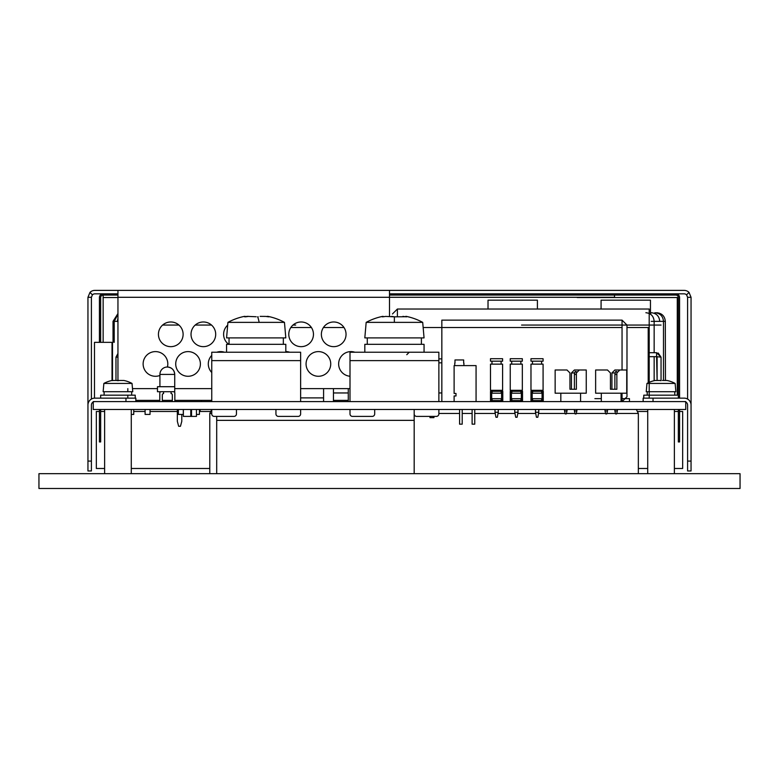 <?xml version="1.0" encoding="UTF-8"?>
<svg xmlns="http://www.w3.org/2000/svg" width="779" height="779" viewBox="0 0 779 779"><rect width="100%" height="100%" fill="white"/><g stroke="black" fill="none" stroke-linecap="round" stroke-linejoin="round"><path stroke-width="1.17" d="M131.281 409.491L131.281 473.681M674.38 409.491L674.38 473.681M38.95 473.681L38.95 488.491L740.05 488.491L740.05 473.681L38.95 473.681M211.752 413.445L209.785 413.445L211.752 409.491L209.785 413.445L209.785 473.681M616.744 413.445L638.342 413.445L636.365 409.491L638.342 413.445L638.342 473.681M414.185 473.681L414.185 420.358L216.698 420.358L216.698 416.405M216.698 473.681L216.698 420.358L414.185 420.358L414.185 409.491M93.256 401.594L685.744 401.594L685.744 409.491L93.256 409.491L93.256 401.594M333.461 392.957L348.271 392.957M438.869 392.957L441.839 392.957M648.216 382.801L648.216 327.531L626.988 327.531M622.051 327.531L423.153 327.531M344.016 327.531L323.402 327.531M311.434 327.531L290.81 327.531M190.777 409.491L190.777 416.405L183.367 416.405L183.367 409.491M397.397 316.615L397.397 309.02L392.46 313.956L397.397 309.02L392.46 313.956L397.397 309.02L649.199 309.02L649.199 398.137M657.106 357.162L657.106 380.464L656.609 356.665L661.05 357.162L658.158 352.994M656.678 352.712L649.199 352.712M127.824 388.633L127.824 391.72M127.824 395.177L127.824 398.137M181.789 414.428L181.789 421.342L180.465 426.279L178.664 426.279L177.339 421.342L177.339 409.491M112.02 380.473L112.02 342.351L94.493 342.351L94.493 398.147M201.391 400.357L201.391 401.594M112.517 342.351L112.517 380.619M196.454 409.491L196.454 416.405L191.021 416.405L191.021 409.491M200.154 409.491L200.154 411.468L199.414 411.468M414.185 413.941A2.473 2.473 0 0 0 416.658 416.405L436.406 416.405A2.473 2.473 0 0 0 438.869 413.941L438.869 409.491M438.869 360.619L350.005 360.619L350.005 401.594L350.005 352.225L438.869 352.225L438.869 401.594M350.005 413.941L350.005 409.491L350.005 413.941A2.473 2.473 0 0 0 352.468 416.405L372.216 416.405A2.473 2.473 0 0 0 374.689 413.941L374.689 409.491L374.689 413.941M352.468 416.405L372.216 416.405M416.658 416.405L436.406 416.405M275.941 413.941L275.941 409.491L275.941 413.941A2.473 2.473 0 0 0 278.415 416.405L298.162 416.405A2.473 2.473 0 0 0 300.626 413.941L300.626 409.491M300.626 360.619L211.752 360.619L211.752 401.594L211.752 352.225L300.626 352.225L300.626 401.594M211.752 413.941L211.752 409.491L211.752 413.941A2.473 2.473 0 0 0 214.225 416.405L233.973 416.405A2.473 2.473 0 0 0 236.446 413.941L236.446 409.491L236.446 413.941M214.225 416.405L233.973 416.405M278.415 416.405L298.162 416.405M595.633 369.996L595.633 393.2L626.735 393.2L626.735 369.996L619.831 369.996L616.861 372.956L616.861 389.247L610.444 389.247L610.444 372.956L607.484 369.996L595.633 369.996M616.861 389.247L611.924 389.247L611.924 372.956L614.884 369.996L619.831 369.996M614.884 389.247L614.884 374.436L616.861 374.436M617.357 409.491L617.357 410.971L614.884 410.971L614.884 409.491M607.484 409.491L607.484 410.971L605.01 410.971L605.01 409.491M605.01 410.971L605.75 413.941L606.744 413.941L607.484 410.971M616.958 372.859L616.617 371.476L615.634 371.476L614.884 374.436M614.884 410.971L615.634 413.941L616.617 413.941L617.357 410.971M601.31 401.594L601.31 393.2M621.058 401.594L621.058 393.2M611.924 372.956L615.264 372.956M555.145 369.996L555.145 393.2L586.256 393.2L586.256 369.996L579.342 369.996L576.382 372.956L576.382 389.247L569.955 389.247L569.955 372.956L566.995 369.996L555.145 369.996M576.382 389.247L571.445 389.247L571.445 372.956L574.405 369.996L579.342 369.996M574.405 389.247L574.405 374.436L576.382 374.436M576.869 409.491L576.869 410.971L574.405 410.971L574.405 409.491M566.995 409.491L566.995 410.971L564.532 410.971L564.532 409.491M564.532 410.971L565.272 413.941L566.255 413.941L566.995 410.971M576.479 372.859L576.129 371.476L575.145 371.476L574.405 374.436M574.405 410.971L575.145 413.941L576.129 413.941L576.869 410.971M560.822 401.594L560.822 393.2M580.579 401.594L580.579 393.2M571.445 372.956L574.775 372.956M462.21 409.491L462.21 424.166L459.581 424.166L459.581 409.491M476.066 401.594L476.066 365.604L454.118 365.604L454.118 393.444L456.007 393.444L456.007 395.956L454.118 395.956L454.118 401.594M463.904 363.092L463.904 365.604M463.671 363.092L463.671 359.956L454.985 359.956L454.985 363.092M454.751 363.092L454.751 365.604M472.571 424.166L474.304 424.166M522.154 390.308L522.154 391.311M510.625 391.311L510.625 390.308M520.908 391.311L510.245 391.311L510.245 400.591L522.534 400.591L522.534 391.311L520.908 391.311L520.908 393.191L511.871 393.191L511.871 391.311M510.625 401.594L510.625 400.591M522.154 400.591L522.154 401.594M511.433 391.311L511.433 400.591M511.871 400.591L511.871 398.712L520.908 398.712L520.908 400.591M521.346 391.311L521.346 400.591M514.763 409.491L514.763 412.257L518.016 412.257L518.016 409.491M518.016 412.257L517.081 417.271L515.698 417.271L514.763 412.257M542.895 390.308L542.895 391.311M531.356 391.311L531.356 390.308M541.639 391.311L530.976 391.311L530.976 400.591L543.275 400.591L543.275 391.311L541.639 391.311L541.639 393.191L532.612 393.191L532.612 391.311M531.356 401.594L531.356 400.591M542.895 400.591L542.895 401.594M532.174 391.311L532.174 400.591M532.612 400.591L532.612 398.712L541.639 398.712L541.639 400.591M542.077 391.311L542.077 400.591M535.494 409.491L535.494 412.257L538.756 412.257L538.756 409.491M538.756 412.257L537.812 417.271L536.439 417.271L535.494 412.257M502.406 390.308L502.406 391.311M490.867 391.311L490.867 390.308M501.15 391.311L490.497 391.311L490.497 400.591L502.786 400.591L502.786 391.311L501.15 391.311L501.15 393.191L492.124 393.191L492.124 391.311M490.867 401.594L490.867 400.591M502.406 400.591L502.406 401.594M491.685 391.311L491.685 400.591M492.124 400.591L492.124 398.712L501.15 398.712L501.15 400.591M501.598 391.311L501.598 400.591M495.006 409.491L495.006 412.257L498.268 412.257L498.268 409.491M498.268 412.257L497.333 417.271L495.95 417.271L495.006 412.257M162.305 401.594L162.305 394.856A1.256 1.256 0 0 1 163.561 393.599L163.561 391.72M161.049 391.72A1.256 1.256 0 0 0 159.792 392.976L159.792 401.594M172.334 401.594L172.334 394.856A1.256 1.256 0 0 0 171.078 393.599L171.078 391.72M173.59 391.72A1.256 1.256 0 0 1 174.847 392.976L174.847 401.594M167.319 367.016A7.401 7.401 0 0 0 159.919 374.417L174.72 374.417A7.401 7.401 0 0 0 167.319 367.016C171.818 367.454 174.282 369.918 174.72 374.417L174.72 386.705L157.475 386.705L157.475 391.72L174.72 391.72L174.72 386.705L174.72 391.72M622.051 369.996L622.051 320.13L441.839 320.13L441.839 401.594M622.051 320.13L626.988 325.067L626.988 393.931L626.988 325.067M438.869 358.885L441.839 358.885M433.932 416.405L433.932 417.641L429.989 417.641L429.989 416.405M199.414 409.491L199.414 414.428L196.454 414.428M150.035 409.491L150.035 414.428L145.098 414.428L145.098 409.491M133.745 409.491L133.745 414.428L131.281 414.428M183.308 409.491L183.308 414.428L178.372 414.428L178.372 409.491M170.776 321.98A12.347 12.347 0 0 0 160.085 340.491A12.347 12.347 0 0 0 181.468 340.491A12.347 12.347 0 0 0 170.776 321.98M203.368 321.98A12.347 12.347 0 0 0 192.676 340.491A12.347 12.347 0 0 0 214.05 340.491A12.347 12.347 0 0 0 203.368 321.98M227.682 325.155A12.347 12.347 0 0 0 228.714 344.318M167.427 367.016A12.347 12.347 0 0 0 155.469 351.602A12.347 12.347 0 0 0 143.336 366.208A12.347 12.347 0 0 0 159.919 375.459M188.06 351.602A12.347 12.347 0 0 0 177.369 370.113A12.347 12.347 0 0 0 198.742 370.113A12.347 12.347 0 0 0 188.06 351.602M224.498 352.225A12.347 12.347 0 0 0 216.786 352.225M211.752 355.38A12.347 12.347 0 0 0 211.752 372.508M289.671 352.225A12.347 12.347 0 0 0 285.815 351.602M643.152 401.594L643.152 398.137L653.036 398.137L653.036 401.594L684.137 401.594A3.457 3.457 0 0 1 687.594 405.051L687.594 461.09L691.051 461.09L691.051 297.296L689.026 292.407L686.581 294.851A3.457 3.457 0 0 0 684.137 293.839L389.5 293.839M117.95 293.839L94.863 293.839A3.457 3.457 0 0 0 92.419 294.851L91.406 297.296L91.406 399.062M117.95 380.688L116.568 380.464L119.323 380.464L117.95 380.688L117.95 290.382L94.863 290.382A6.914 6.914 0 0 0 89.975 292.407L87.949 297.296L91.406 297.296M117.95 290.382L389.5 290.382L389.5 297.296L614.524 297.296L614.524 295.066M689.026 292.407A6.914 6.914 0 0 0 684.137 290.382L389.5 290.382M691.051 297.296L687.594 297.296L686.581 294.851M691.051 461.09L691.051 470.964L687.594 470.964L687.594 461.09M687.594 399.062L687.594 297.296M89.975 292.407L92.419 294.851M87.949 461.09L91.406 461.09L91.406 470.964L87.949 470.964L87.949 297.296M91.406 461.09L91.406 405.051A3.457 3.457 0 0 1 94.863 401.594L125.964 401.594L125.964 398.137L135.848 398.137L135.848 401.594M389.5 316.371L389.5 297.296L117.95 297.296M301.122 321.98A12.347 12.347 0 0 0 290.431 340.491A12.347 12.347 0 0 0 311.814 340.491A12.347 12.347 0 0 0 301.122 321.98M333.704 321.98A12.347 12.347 0 0 0 323.022 340.491A12.347 12.347 0 0 0 344.396 340.491A12.347 12.347 0 0 0 333.704 321.98M318.407 351.602A12.347 12.347 0 0 0 307.715 370.113A12.347 12.347 0 0 0 329.089 370.113A12.347 12.347 0 0 0 318.407 351.602M354.844 352.225A12.347 12.347 0 0 0 338.651 363.452A12.347 12.347 0 0 0 350.005 376.247M132.488 388.633L157.475 388.633M174.72 388.633L211.752 388.633M300.626 388.633L350.005 388.633M104.62 468.491L96.343 468.491L96.343 411.468L99.43 411.468M100.666 411.468L104.62 411.468M133.745 411.468L145.098 411.468M150.035 411.468L177.339 411.468M200.154 411.468L210.194 411.468M679.57 411.468L682.657 411.468L682.657 468.491L674.38 468.491M647.719 468.491L638.342 468.491M209.785 468.491L131.281 468.491M637.933 411.468L647.719 411.468M674.38 411.468L678.334 411.468M691.051 405.051A6.914 6.914 0 0 0 684.137 398.137L653.036 398.137M125.964 398.137L94.863 398.137A6.914 6.914 0 0 0 87.949 405.051M99.43 342.351L99.43 297.539A3.7 3.7 0 0 1 103.14 293.839L103.14 295.066L117.95 295.066M389.5 295.066L675.86 295.066L675.86 293.839A3.7 3.7 0 0 1 679.57 297.539L679.57 398.137M103.14 342.351L103.14 295.066A2.473 2.473 0 0 0 100.666 297.539L100.666 342.351M100.666 409.491L100.666 441.956L99.43 441.956L99.43 409.491M643.775 398.137L643.775 395.177L678.334 395.177L678.334 297.539A2.473 2.473 0 0 0 675.86 295.066M678.334 409.491L678.334 441.956L679.57 441.956L679.57 409.491M678.334 297.539L677.282 297.539L677.282 395.177M577.22 297.539L677.282 297.539M249.777 488.491L222.122 488.491M299.642 488.491L271.988 488.491M358.885 488.491L331.241 488.491M625.995 488.491L598.35 488.491M131.661 395.177L131.661 391.72M135.225 398.137L135.225 395.177L100.666 395.177L100.666 398.137M132.761 391.72L103.14 391.72L103.86 383.434L132.031 383.434L132.761 391.72M122.342 380.483L123.832 380.464A29.621 29.621 0 0 1 132.031 383.434M119.323 380.464L122.215 380.464M116.568 380.464L112.059 380.464A29.621 29.621 0 0 0 103.86 383.434M112.205 380.483L113.51 380.493M674.77 395.177L674.77 391.72M675.86 391.72L646.239 391.72L646.969 383.434L675.14 383.434L675.86 391.72M662.432 380.464L666.941 380.464A29.621 29.621 0 0 1 675.14 383.434M665.441 380.483L665.315 321.367C664.799 316.118 661.926 313.236 656.687 312.72L656.755 312.934M659.706 380.483L661.05 380.688L659.706 380.483M659.677 380.464L655.168 380.464A29.621 29.621 0 0 0 646.969 383.434M655.314 380.483L656.609 380.493M678.334 395.177L678.334 398.137M537.403 309.02L537.403 300.178L488.024 300.178L488.024 309.02M650.455 312.72L650.455 300.178L601.076 300.178L601.076 309.02M629.451 401.594L629.451 398.634L621.058 398.634M601.31 398.634L594.893 398.634M421.39 344.318L421.39 337.901L421.41 344.318M424.058 344.318L364.815 344.318L364.815 352.225L424.058 352.225L424.058 344.318M394.34 322.37L422.705 322.37L424.058 337.901L364.815 337.901L366.169 322.37L394.34 322.37L394.388 316.829L405.236 316.732M405.742 316.371L406.21 316.371A59.253 59.253 0 0 1 422.705 322.37M405.723 316.371L405.898 316.42C407.388 316.946 406.482 316.946 403.191 316.42L402.947 316.371M406.765 316.751L405.898 316.81M382.947 316.8L382.947 316.42C381.447 316.946 382.333 316.946 385.624 316.42L394.388 316.829M382.08 316.761L383.151 316.371M366.169 322.37A59.253 59.253 0 0 1 382.664 316.371L383.132 316.371M391.72 316.371L394.486 316.829M283.342 344.318L283.342 337.901M226.728 352.225L285.815 352.225L285.815 344.318L226.572 344.318L226.572 352.225M259.144 322.37L284.462 322.37L285.815 337.901L226.572 337.901L227.926 322.37L259.144 322.37A59.253 6.193 -90 0 0 257.635 316.829L258.19 316.819M245.151 316.829L245.151 316.42C243.963 316.946 245.025 316.946 248.306 316.42L256.194 316.751M267.07 316.371L267.966 316.371A59.253 59.253 0 0 1 284.462 322.37M267.772 316.371L267.976 316.42C269.768 316.946 269.037 316.946 265.785 316.42L260.128 316.371M269.057 316.78L267.976 316.761M244.479 316.722L245.307 316.371L244.616 316.371M227.926 322.37A59.253 59.253 0 0 1 244.411 316.371L245.307 316.371M246.602 316.702L245.58 316.595M246.602 316.42L247.313 316.595M248.55 316.371L246.855 316.371M502.591 361.174L502.591 358.71L490.497 358.71L490.497 361.174L502.591 361.174M501.111 364.144L501.111 361.174M491.977 361.174L491.977 364.144M502.591 390.308L502.591 364.144L490.497 364.144L490.497 390.308L502.591 390.308M522.339 361.174L522.339 358.71L510.245 358.71L510.245 361.174L522.339 361.174M520.859 364.144L520.859 361.174M511.725 361.174L511.725 364.144M522.339 390.308L522.339 364.144L510.245 364.144L510.245 390.308L522.339 390.308M543.08 361.174L543.08 358.71L530.976 358.71L530.976 361.174L543.08 361.174M541.6 364.144L541.6 361.174M532.466 361.174L532.466 364.144M543.08 390.308L543.08 364.144L530.976 364.144L530.976 390.308L543.08 390.308M468.121 290.382L122.517 290.382M615.507 413.445L606.87 413.445M605.634 413.445L576.256 413.445M575.019 413.445L566.382 413.445M565.145 413.445L538.532 413.445M535.718 413.445L517.792 413.445M514.977 413.445L498.044 413.445M495.23 413.445L474.752 413.445M472.113 413.445L462.21 413.445M459.581 413.445L438.869 413.445M323.587 397.894L300.626 397.894M661.05 325.067L521.57 325.067M651.234 321.367L665.315 321.367M650.553 314.229A3.7 0.857 -90 0 1 651.244 312.72C656.415 313.246 659.248 316.118 659.745 321.367M654.681 313.46L654.866 312.72C660.105 313.236 662.978 316.118 663.494 321.367L663.494 380.464M295.689 325.067L292.953 325.067M211.528 325.067L195.198 325.067M178.946 325.067L162.607 325.067M113.023 342.351L113.023 321.367L117.95 321.367M661.05 380.688L661.05 357.162L656.609 352.712L661.05 357.162L656.609 352.712L661.05 357.162L656.609 352.712L661.05 357.162L656.609 352.712L656.609 356.665L649.199 356.665M117.95 357.162L115.974 357.162L117.95 353.462L115.974 357.162L115.974 380.464M622.051 401.594L622.051 393.2M117.95 297.539L103.14 297.539M104.62 409.491L104.62 473.681M647.719 409.491L647.719 473.681M348.271 388.633L348.271 401.594M323.587 388.633L323.587 401.594M333.461 388.633L333.461 401.594M645.879 312.72C650.932 313.255 653.688 316.138 654.156 321.367L654.156 352.712M654.156 356.665L654.156 380.688M117.337 321.367L117.95 318.173M117.95 314.249L114.211 321.367L114.211 342.351M113.023 321.367L117.95 313.548M661.05 357.162L656.609 352.712L661.05 357.162M348.271 400.357L333.461 400.357M211.752 400.357L174.847 400.357M172.334 400.357L162.305 400.357M159.792 400.357L135.848 400.357M191.517 416.405L191.517 409.491M406.784 354.688L409.248 352.225M472.113 409.491L472.113 424.166M474.752 409.491L474.752 424.166M159.919 374.417L159.919 386.705M622.07 401.594L626.988 396.735L626.988 360.862M438.869 362.839L441.839 362.839M104.123 395.177L104.123 391.72M647.232 395.177L647.232 391.72M367.279 344.318L367.279 337.901M229.036 344.318L229.036 337.901"/></g></svg>
